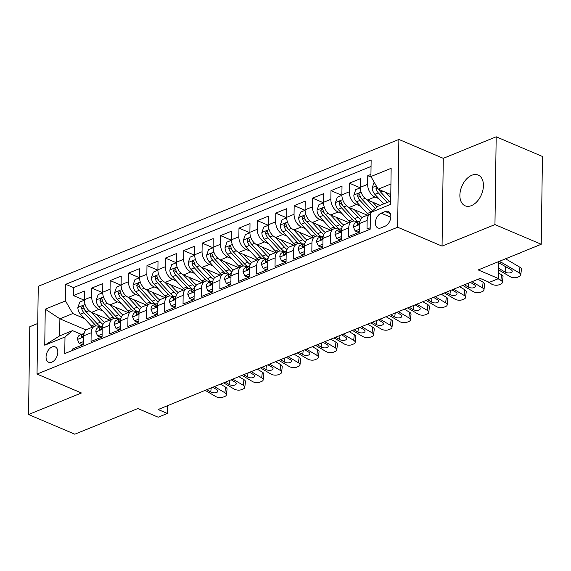 <?xml version="1.0" encoding="UTF-8"?>
<svg xmlns="http://www.w3.org/2000/svg" width="571" height="571" viewBox="0 0 571 571"><rect width="100%" height="100%" fill="white"/><g stroke="black" fill="none" stroke-linecap="round" stroke-linejoin="round"><path stroke-width="0.86" d="M471.439 205.617A16.702 10.642 -67 0 0 482.895 190.1A16.702 10.642 -67 0 0 478.191 175.061A16.702 10.642 -67 0 0 471.867 175.24A16.702 10.642 -67 0 0 460.412 190.757A16.702 10.642 -67 0 0 465.115 205.796A16.702 10.642 -67 0 0 471.439 205.617M51.833 362.157A8.351 5.325 -67 0 0 57.557 354.398A8.351 5.325 -67 0 0 55.209 346.882A8.351 5.325 -67 0 0 52.047 346.975A8.351 5.325 -67 0 0 46.322 354.727A8.351 5.325 -67 0 0 48.671 362.25A8.351 5.325 -67 0 0 51.833 362.157M37.736 323.493L29.778 326.733L28.55 414.525L74.815 434.21L137.832 408.543L158.188 417.208L167.389 413.461L167.496 405.71M398.872 139.438L38.257 286.292L37.029 374.084L397.644 227.229L398.872 139.438L443.289 158.331L442.061 246.122L494.957 224.581L496.185 136.79L443.289 158.331M496.185 136.79L542.45 156.475L541.222 244.267L478.205 269.933L498.569 278.591L498.804 261.539M494.957 224.581L541.222 244.267M72.624 350.387L72.645 348.952L83.68 344.456L83.801 335.791L91.16 332.793A10.442 6.773 -112.2 0 1 94.629 326.277A10.442 6.773 -112.2 0 1 98.697 326.455L99.854 326.947M91.16 332.793L91.039 341.458L102.081 336.961L102.202 328.304L109.561 325.306A10.442 6.773 -112.2 0 1 113.029 318.782A10.442 6.773 -112.2 0 1 117.098 318.961L118.254 319.453M109.561 325.306L109.439 333.964L120.481 329.467L120.602 320.809L127.961 317.811A10.442 6.773 -112.2 0 1 131.423 311.295A10.442 6.773 -112.2 0 1 135.491 311.466L136.655 311.966M127.961 317.811L127.84 326.469L138.874 321.973L138.996 313.315L146.362 310.317A10.442 6.773 -112.2 0 1 149.823 303.801A10.442 6.773 -112.2 0 1 153.892 303.979L155.055 304.471M146.362 310.317L146.24 318.982L157.275 314.485L157.396 305.82L164.755 302.823A10.442 6.773 -112.2 0 1 168.224 296.306A10.442 6.773 -112.2 0 1 172.292 296.485L173.448 296.977M164.755 302.823L164.634 311.488L175.675 306.991L175.797 298.333L183.155 295.335A10.442 6.773 -112.2 0 1 186.624 288.812A10.442 6.773 -112.2 0 1 190.693 288.99L191.849 289.483M183.155 295.335L183.034 303.993L194.076 299.497L194.197 290.839L201.556 287.841A10.442 6.773 -112.2 0 1 205.018 281.325A10.442 6.773 -112.2 0 1 209.093 281.496L210.249 281.995M201.556 287.841L201.435 296.499L212.476 292.002L212.59 283.344L219.956 280.347A10.442 6.773 -112.2 0 1 223.418 273.83A10.442 6.773 -112.2 0 1 227.486 274.009L228.65 274.501M219.956 280.347L219.835 289.005L230.87 284.515L230.991 275.85L238.35 272.852A10.442 6.773 -112.2 0 1 241.819 266.336A10.442 6.773 -112.2 0 1 245.887 266.514L247.05 267.007M238.35 272.852L238.228 281.517L249.27 277.021L249.391 268.356L256.75 265.365A10.442 6.773 -112.2 0 1 260.219 258.841A10.442 6.773 -112.2 0 1 264.287 259.02L265.444 259.512M256.75 265.365L256.629 274.023L267.671 269.526L267.792 260.868L275.151 257.871A10.442 6.773 -112.2 0 1 278.612 251.354A10.442 6.773 -112.2 0 1 282.688 251.525L283.844 252.025M275.151 257.871L275.029 266.529L286.071 262.032L286.185 253.374L293.551 250.376A10.442 6.773 -112.2 0 1 297.013 243.86A10.442 6.773 -112.2 0 1 301.081 244.038L302.245 244.531M293.551 250.376L293.43 259.034L304.464 254.545L304.586 245.88L311.944 242.882A10.442 6.773 -112.2 0 1 315.413 236.365A10.442 6.773 -112.2 0 1 319.482 236.544L320.645 237.036M311.944 242.882L311.823 251.547L322.865 247.05L322.986 238.385L330.345 235.395A10.442 6.773 -112.2 0 1 333.814 228.871A10.442 6.773 -112.2 0 1 337.882 229.05L339.038 229.542M330.345 235.395L330.224 244.053L341.265 239.556L341.387 230.898L348.745 227.9A10.442 6.773 -112.2 0 1 352.207 221.377A10.442 6.773 -112.2 0 1 356.283 221.555L357.439 222.048M348.745 227.9L348.624 236.558L359.666 232.062L359.787 223.404A10.442 6.773 -112.2 0 1 363.249 216.887L370.393 213.975A10.442 6.773 -112.2 0 0 367.146 220.406L367.025 229.064L370.201 227.772M370.943 174.391L367.767 175.682L371.278 177.174M380.186 205.353L367.56 199.978A10.442 6.773 -112.2 0 1 360.287 187.338L360.408 178.68L349.366 183.177L360.287 187.823L355.747 189.672L353.842 195.168A6.916 4.482 67.8 0 0 356.461 201.82L367.289 213.504A19.964 12.947 67.8 0 0 368.516 214.739M367.353 215.21L349.159 207.473A10.442 6.773 67.8 0 1 341.886 194.832L342.008 186.167L330.973 190.664L341.893 195.311L337.347 197.166L335.441 202.662A6.916 4.482 67.8 0 0 338.068 209.307L348.888 220.998A19.964 12.947 67.8 0 0 350.123 222.233M348.952 222.704L330.759 214.967A10.442 6.773 67.8 0 1 323.493 202.327L323.614 193.662L312.573 198.158L323.493 202.805L318.946 204.661L317.041 210.157A6.916 4.482 67.8 0 0 319.667 216.802L330.495 228.493A19.964 12.947 67.8 0 0 331.722 229.72M330.559 230.199L312.358 222.454A10.442 6.773 67.8 0 1 305.092 209.814L305.214 201.156L294.172 205.653L305.092 210.299L300.546 212.155L298.647 217.651A6.916 4.482 67.8 0 0 301.267 224.296L312.094 235.987A19.964 12.947 67.8 0 0 313.322 237.215M312.159 237.693L293.965 229.949A10.442 6.773 67.8 0 1 286.692 217.308L286.813 208.651L275.772 213.147L286.692 217.794L282.153 219.642L280.247 225.138A6.916 4.482 67.8 0 0 282.866 231.79L293.694 243.474A19.964 12.947 67.8 0 0 294.921 244.709M293.758 245.18L275.565 237.443A10.442 6.773 67.8 0 1 268.291 224.803L268.413 216.138L257.378 220.634L268.299 225.281L263.752 227.137L261.846 232.633A6.916 4.482 67.8 0 0 264.473 239.285L275.293 250.969A19.964 12.947 67.8 0 0 276.528 252.204M275.358 252.675L257.164 244.938A10.442 6.773 67.8 0 1 249.898 232.297L250.012 223.632L238.978 228.129L249.898 232.775L245.352 234.631L243.446 240.127A6.916 4.482 67.8 0 0 246.072 246.772L256.9 258.463A19.964 12.947 67.8 0 0 258.128 259.698M256.964 260.169L238.764 252.425A10.442 6.773 67.8 0 1 231.498 239.784L231.619 231.127L220.577 235.623L231.498 240.27L226.951 242.125L225.053 247.621A6.916 4.482 67.8 0 0 227.672 254.266L238.5 265.958A19.964 12.947 67.8 0 0 239.727 267.185M238.564 267.663L220.37 259.919A10.442 6.773 67.8 0 1 213.097 247.279L213.219 238.621L202.177 243.118L213.097 247.764L208.558 249.613L206.652 255.109A6.916 4.482 67.8 0 0 209.272 261.761L220.099 273.445A19.964 12.947 67.8 0 0 221.327 274.68M220.163 275.158L201.97 267.414A10.442 6.773 67.8 0 1 194.697 254.773L194.818 246.115L183.783 250.605L194.704 255.251M201.763 282.645L183.569 274.908A10.442 6.773 67.8 0 1 176.303 262.267L176.418 253.603L165.383 258.099L176.303 262.746M183.37 290.139L165.169 282.395A10.442 6.773 67.8 0 1 157.903 269.755L158.024 261.097L146.983 265.594L157.903 270.24L153.356 272.096L151.451 277.592A6.916 4.482 67.8 0 0 154.077 284.237L164.905 295.928A19.964 12.947 67.8 0 0 166.132 297.156M164.969 297.634L146.776 289.89A10.442 6.773 67.8 0 1 139.502 277.249L139.624 268.591L128.582 273.088L139.502 277.734L134.963 279.59L133.057 285.079A6.916 4.482 67.8 0 0 135.677 291.731L146.504 303.422A19.964 12.947 67.8 0 0 147.732 304.65M146.569 305.128L128.375 297.384A10.442 6.773 67.8 0 1 121.102 284.743L121.223 276.086L110.189 280.575L121.109 285.222L116.563 287.077L114.657 292.573A6.916 4.482 67.8 0 0 117.283 299.225L128.104 310.91A19.964 12.947 67.8 0 0 129.331 312.144M128.168 312.615L109.975 304.878A10.442 6.773 67.8 0 1 102.701 292.238L102.823 283.573L91.788 288.07L102.709 292.716L98.162 294.572L96.256 300.068A6.916 4.482 67.8 0 0 98.883 306.713L109.711 318.404A19.964 12.947 67.8 0 0 110.938 319.639M498.569 278.591L489.368 282.338L480.111 278.398L158.131 409.521L167.389 413.461M385.247 211.52L381.192 213.169A8.094 5.153 -67 0 0 375.647 220.677A8.094 5.153 -67 0 0 377.923 227.965A8.094 5.153 -67 0 0 380.993 227.879L385.04 226.23A8.094 5.153 -67 0 0 390.585 218.714A8.094 5.153 -67 0 0 388.309 211.427A8.094 5.153 -67 0 0 385.247 211.52L390.371 213.697M86.114 329.959L59.884 318.804L59.648 335.884L72.524 330.638L64.994 336.983L64.759 353.592L370.179 229.214L370.408 212.605L377.945 206.259L390.692 201.071M64.994 336.983L44.752 345.227L45.259 309.161L65.494 300.917L65.729 284.308L371.143 159.93L370.914 176.539L391.149 168.295L390.65 204.361L370.408 212.605M102.908 311.059L98.933 309.375A10.442 6.773 -112.2 0 1 91.667 296.734L91.788 288.07M109.775 320.11L91.574 312.366L98.933 309.375M121.309 303.572L117.333 301.881A10.442 6.773 -112.2 0 1 110.067 289.24L110.189 280.575M139.702 296.078L135.734 294.386A10.442 6.773 -112.2 0 1 128.461 281.746L128.582 273.088M158.103 288.583L154.134 286.892A10.442 6.773 -112.2 0 1 146.861 274.251L146.983 265.594M176.503 281.089L172.528 279.397A10.442 6.773 -112.2 0 1 165.262 266.764L165.383 258.099M194.904 273.595L190.928 271.91A10.442 6.773 -112.2 0 1 183.662 259.27L183.783 250.605M213.297 266.107L209.329 264.416A10.442 6.773 -112.2 0 1 202.055 251.775L202.177 243.118M231.698 258.613L227.729 256.921A10.442 6.773 -112.2 0 1 220.456 244.281L220.577 235.623M250.098 251.119L246.122 249.427A10.442 6.773 -112.2 0 1 238.856 236.787L238.978 228.129M268.498 243.624L264.523 241.94A10.442 6.773 -112.2 0 1 257.257 229.299L257.378 220.634M286.892 236.137L282.923 234.445A10.442 6.773 -112.2 0 1 275.65 221.805L275.772 213.147M305.292 228.643L301.324 226.951A10.442 6.773 -112.2 0 1 294.051 214.311L294.172 205.653M323.693 221.148L319.717 219.457A10.442 6.773 -112.2 0 1 312.451 206.816L312.573 198.158M342.093 213.654L338.118 211.969A10.442 6.773 -112.2 0 1 330.852 199.329L330.973 190.664M360.487 206.167L356.518 204.475A10.442 6.773 -112.2 0 1 349.245 191.835L349.366 183.177M378.887 198.672L374.919 196.981A10.442 6.773 -112.2 0 1 367.645 184.34L367.767 175.682M371.057 166.439L73.502 287.613L73.388 295.564L84.308 300.21L79.762 302.066L77.856 307.562A6.916 4.482 67.8 0 0 80.482 314.207L91.31 325.898A19.964 12.947 67.8 0 0 92.538 327.126M91.574 312.366A10.442 6.773 67.8 0 1 84.308 299.725L84.429 291.067L73.388 295.564M72.524 330.638L81.46 334.442M390.935 183.983L378.18 189.179L370.914 176.539M390.785 194.54L378.18 189.179M442.061 246.122L397.644 227.229M28.55 414.525L81.446 392.984L37.029 374.084M84.508 318.554L72.767 313.558L59.884 318.804L45.259 309.161M352.207 221.377L344.848 224.374A10.442 6.773 67.8 0 0 341.387 230.898M333.814 228.871L326.455 231.869A10.442 6.773 67.8 0 0 322.986 238.385M315.413 236.365L308.055 239.363A10.442 6.773 67.8 0 0 304.586 245.88M297.013 243.86L289.654 246.858A10.442 6.773 67.8 0 0 286.185 253.374M278.612 251.354L271.254 254.345A10.442 6.773 67.8 0 0 267.792 260.868M260.219 258.841L252.853 261.839A10.442 6.773 67.8 0 0 249.391 268.356M241.819 266.336L234.46 269.334A10.442 6.773 67.8 0 0 230.991 275.85M223.418 273.83L216.059 276.828A10.442 6.773 67.8 0 0 212.59 283.344M205.018 281.325L197.659 284.315A10.442 6.773 67.8 0 0 194.197 290.839M186.624 288.812L179.258 291.81A10.442 6.773 67.8 0 0 175.797 298.333M168.224 296.306L160.865 299.304A10.442 6.773 67.8 0 0 157.396 305.82M149.823 303.801L142.464 306.798A10.442 6.773 67.8 0 0 138.996 313.315M131.423 311.295L124.064 314.293A10.442 6.773 67.8 0 0 120.602 320.809M113.029 318.782L105.664 321.78A10.442 6.773 67.8 0 0 102.202 328.304M73.502 287.613L65.729 284.308M65.494 300.917L72.767 313.558M94.629 326.277L87.27 329.274A10.442 6.773 67.8 0 0 83.801 335.791M44.752 345.227L59.648 335.884M499.068 261.432A13.047 8.465 -112.2 0 1 501.581 262.474L519.26 272.881L519.924 267.242A5.218 2.57 6.7 0 1 521.43 269.348L520.766 274.986A5.218 2.57 -173.3 0 0 519.26 272.881M505.563 258.791L519.924 267.242M498.683 269.926L510.067 276.628A5.218 2.57 -173.3 0 0 517.405 277.285L519.246 276.535A5.218 2.57 -173.3 0 0 520.766 274.986M501.581 262.474L499.604 263.281L511.009 269.676A4.175 2.056 6.7 0 1 512.216 271.361A4.175 2.056 6.7 0 1 511.002 272.595A4.175 2.056 6.7 0 1 505.128 272.074L505.77 266.586M498.711 268.291L505.128 272.074M374.155 182.178L372.242 187.681A6.916 4.482 67.8 0 0 374.862 194.326L383.733 203.904M385.746 192.398L390.742 197.787M376.553 186.339L375.939 188.13A6.916 4.482 67.8 0 0 378.359 192.905L387.231 202.484M379.565 190.7L379.479 190.607A3.526 2.284 -112.2 0 1 378.652 189.379M521.237 252.411A5.218 1.742 175.4 0 1 520.16 253.01L518.318 253.76A5.218 1.742 175.4 0 1 516.755 254.231M389.436 201.584L380.564 192.006A6.916 4.482 -112.2 0 1 378.901 189.486M498.133 278.769L500.867 280.375L501.524 274.737A5.218 2.57 6.7 0 1 503.03 276.842L502.366 282.481A5.218 2.57 -173.3 0 0 500.867 280.375M498.64 273.038L501.524 274.737M359.701 229.114L355.169 230.962L353.399 226.965A6.916 4.482 -112.2 0 1 355.69 222.761L359.188 221.341A6.916 4.482 67.8 0 0 357.146 223.861L357.439 224.767L358.131 224.689L359.352 222.961A6.916 4.482 -112.2 0 1 359.944 221.662M486.735 281.217L491.667 284.122A5.218 2.57 -173.3 0 0 499.011 284.779L500.846 284.03A5.218 2.57 -173.3 0 0 502.366 282.481M355.169 230.962L357.574 231.983L359.673 231.127M360.058 221.105L359.673 221.191A6.916 4.482 67.8 0 0 359.188 221.341M472.003 281.703L482.466 287.87L483.13 282.231A5.218 2.57 6.7 0 1 484.629 284.337L483.972 289.975A5.218 2.57 -173.3 0 0 482.466 287.87M478.048 279.24L483.13 282.231M341.308 236.608L336.769 238.45L334.999 234.46A6.916 4.482 -112.2 0 1 337.29 230.256L340.787 228.835A6.916 4.482 67.8 0 0 338.746 231.348L338.81 232.069L339.731 232.176L340.951 230.448A6.916 4.482 -112.2 0 1 341.544 229.157M462.803 285.45L473.266 291.617A5.218 2.57 -173.3 0 0 480.611 292.273L482.452 291.524A5.218 2.57 -173.3 0 0 483.972 289.975M336.769 238.45L339.174 239.477L341.28 238.621M470.347 282.381L474.215 284.658A4.175 2.056 6.7 0 1 475.422 286.342A4.175 2.056 6.7 0 1 474.201 287.584A4.175 2.056 6.7 0 1 468.327 287.056L468.805 283.009M464.459 284.779L468.327 287.056M341.658 228.6L341.272 228.685A6.916 4.482 67.8 0 0 340.787 228.835M453.602 289.197L464.066 295.357L464.73 289.718A5.218 2.57 6.7 0 1 466.236 291.831L465.572 297.47A5.218 2.57 -173.3 0 0 464.066 295.357M459.655 286.735L464.73 289.718M322.908 244.095L318.368 245.944L316.598 241.947A6.916 4.482 -112.2 0 1 318.889 237.75L322.387 236.323A6.916 4.482 67.8 0 0 320.345 238.842L320.41 239.563L321.33 239.67L322.558 237.943A6.916 4.482 -112.2 0 1 323.143 236.644M444.402 292.944L454.866 299.104A5.218 2.57 -173.3 0 0 462.21 299.768L464.052 299.018A5.218 2.57 -173.3 0 0 465.572 297.47M318.368 245.944L320.781 246.972L322.879 246.115M451.947 289.875L455.815 292.152A4.175 2.056 6.7 0 1 457.021 293.837A4.175 2.056 6.7 0 1 455.801 295.079A4.175 2.056 6.7 0 1 449.927 294.55L450.405 290.496M446.058 292.266L449.927 294.55M323.257 236.094L322.872 236.173A6.916 4.482 67.8 0 0 322.387 236.323M435.202 296.692L445.666 302.851L446.329 297.213A5.218 2.57 6.7 0 1 447.835 299.325L447.172 304.957A5.218 2.57 -173.3 0 0 445.666 302.851M441.255 294.222L446.329 297.213M304.507 251.59L299.975 253.438L298.198 249.441A6.916 4.482 -112.2 0 1 300.496 245.245L303.986 243.817A6.916 4.482 67.8 0 0 301.952 246.337L302.009 247.057L302.937 247.164L304.157 245.437A6.916 4.482 -112.2 0 1 304.75 244.138M426.002 300.439L436.472 306.598A5.218 2.57 -173.3 0 0 443.81 307.255L445.651 306.506A5.218 2.57 -173.3 0 0 447.172 304.957M299.975 253.438L302.38 254.459L304.479 253.603M433.546 297.363L437.415 299.647A4.175 2.056 6.7 0 1 438.621 301.331A4.175 2.056 6.7 0 1 437.407 302.566A4.175 2.056 6.7 0 1 431.533 302.045L432.004 297.991M427.658 299.761L431.533 302.045M304.864 243.581L304.471 243.667A6.916 4.482 67.8 0 0 303.986 243.817M367.339 199.886L375.304 208.479M372.706 202.17L377.131 206.945M372.599 210.756L362.171 199.493A6.916 4.482 -112.2 0 1 359.744 194.725L359.059 193.648L358.331 193.712L357.539 195.625A6.916 4.482 67.8 0 0 359.958 200.392L370.786 212.084A19.964 12.947 67.8 0 0 370.893 212.198M361.165 198.194L361.079 198.101A3.526 2.284 -112.2 0 1 360.201 196.752L357.539 195.625M348.945 207.373L358.088 217.251A19.964 12.947 67.8 0 0 360.587 219.571M354.305 209.664L359.209 214.96A16.573 10.749 67.8 0 0 362.157 217.53M358.131 221.769A19.964 12.947 -112.2 0 1 354.598 218.679L343.771 206.988A6.916 4.482 -112.2 0 1 341.351 202.22L340.651 201.135L339.931 201.206L339.138 203.112A6.916 4.482 67.8 0 0 341.558 207.887L352.386 219.578A19.964 12.947 67.8 0 0 353.877 221.048M342.764 205.681L342.679 205.589A3.526 2.284 -112.2 0 1 341.801 204.247L339.138 203.112M330.545 214.867L339.695 224.746A19.964 12.947 67.8 0 0 342.186 227.065M335.905 217.151L340.808 222.447A16.573 10.749 67.8 0 0 343.756 225.017M339.738 229.264A19.964 12.947 -112.2 0 1 336.198 226.166L325.37 214.482A6.916 4.482 -112.2 0 1 322.95 209.707L322.251 208.629L321.537 208.7L320.745 210.606A6.916 4.482 67.8 0 0 323.165 215.381L333.985 227.065A19.964 12.947 67.8 0 0 335.484 228.543M324.371 213.176L324.278 213.083A3.526 2.284 -112.2 0 1 323.407 211.741L320.745 210.606M312.144 222.362L321.295 232.24A19.964 12.947 67.8 0 0 323.786 234.56M317.505 224.646L322.415 229.942A16.573 10.749 67.8 0 0 325.356 232.511M321.337 236.751A19.964 12.947 -112.2 0 1 317.797 233.66L306.97 221.976A6.916 4.482 -112.2 0 1 304.55 217.201L303.865 216.124L303.137 216.195L302.345 218.101A6.916 4.482 67.8 0 0 304.764 222.876L315.592 234.56A19.964 12.947 67.8 0 0 317.083 236.037M305.97 220.67L305.885 220.577A3.526 2.284 -112.2 0 1 305.007 219.235L302.345 218.101M416.801 304.186L427.272 310.346L427.929 304.707A5.218 2.57 6.7 0 1 429.435 306.813L428.771 312.451A5.218 2.57 -173.3 0 0 427.272 310.346M422.854 301.716L427.929 304.707M286.107 259.084L281.574 260.933L279.804 256.936A6.916 4.482 -112.2 0 1 282.095 252.732L285.593 251.311A6.916 4.482 67.8 0 0 283.551 253.831L283.844 254.737L284.536 254.659L285.757 252.932A6.916 4.482 -112.2 0 1 286.349 251.633M407.601 307.926L418.072 314.093A5.218 2.57 -173.3 0 0 425.416 314.749L427.251 314A5.218 2.57 -173.3 0 0 428.771 312.451M281.574 260.933L283.98 261.953L286.078 261.097M415.146 304.857L419.021 307.134A4.175 2.056 6.7 0 1 420.22 308.825A4.175 2.056 6.7 0 1 419.007 310.06A4.175 2.056 6.7 0 1 413.133 309.532L413.604 305.485M409.257 307.255L413.133 309.532M286.464 251.076L286.078 251.161A6.916 4.482 67.8 0 0 285.593 251.311M293.744 229.856L302.894 239.734A19.964 12.947 67.8 0 0 305.392 242.054M299.111 232.14L304.015 237.436A16.573 10.749 67.8 0 0 306.955 240.006M302.937 244.245A19.964 12.947 -112.2 0 1 299.397 241.155L288.576 229.463A6.916 4.482 -112.2 0 1 286.15 224.696L285.464 223.618L284.736 223.682L283.944 225.595A6.916 4.482 67.8 0 0 286.364 230.363L297.191 242.054A19.964 12.947 67.8 0 0 298.683 243.524M287.57 228.164L287.484 228.072A3.526 2.284 -112.2 0 1 286.606 226.73L283.944 225.595M398.401 311.673L408.872 317.84L409.535 312.201A5.218 2.57 6.7 0 1 411.034 314.307L410.378 319.946A5.218 2.57 -173.3 0 0 408.872 317.84M404.454 309.211L409.535 312.201M267.713 266.578L263.174 268.42L261.404 264.43A6.916 4.482 -112.2 0 1 263.695 260.226L267.192 258.806A6.916 4.482 67.8 0 0 265.151 261.318L265.215 262.039L266.136 262.146L267.356 260.419A6.916 4.482 -112.2 0 1 267.949 259.127M389.208 315.42L399.671 321.587A5.218 2.57 -173.3 0 0 407.016 322.244L408.857 321.494A5.218 2.57 -173.3 0 0 410.378 319.946M263.174 268.42L265.579 269.448L267.685 268.591M396.745 312.351L400.621 314.628A4.175 2.056 6.7 0 1 401.827 316.313A4.175 2.056 6.7 0 1 400.606 317.555A4.175 2.056 6.7 0 1 394.732 317.026L395.211 312.979M390.864 314.749L394.732 317.026M268.063 258.57L267.678 258.656A6.916 4.482 67.8 0 0 267.192 258.806M275.343 237.343L284.494 247.222A19.964 12.947 67.8 0 0 286.992 249.541M280.711 239.634L285.614 244.93A16.573 10.749 67.8 0 0 288.562 247.5M284.536 251.74A19.964 12.947 -112.2 0 1 281.003 248.649L270.176 236.958A6.916 4.482 -112.2 0 1 267.756 232.19L267.057 231.105L266.336 231.176L265.544 233.089A6.916 4.482 67.8 0 0 267.963 237.857L278.791 249.548A19.964 12.947 67.8 0 0 280.282 251.019M269.169 235.659L269.084 235.559A3.526 2.284 -112.2 0 1 268.206 234.217L265.544 233.089M380.008 319.168L390.471 325.327L391.135 319.696A5.218 2.57 6.7 0 1 392.641 321.801L391.977 327.44A5.218 2.57 -173.3 0 0 390.471 325.327M386.06 316.705L391.135 319.696M249.313 274.066L244.773 275.914L243.003 271.917A6.916 4.482 -112.2 0 1 245.294 267.72L248.792 266.293A6.916 4.482 67.8 0 0 246.751 268.813L246.815 269.533L247.735 269.64L248.963 267.913A6.916 4.482 -112.2 0 1 249.548 266.621M370.807 322.915L381.271 329.074A5.218 2.57 -173.3 0 0 388.615 329.738L390.457 328.989A5.218 2.57 -173.3 0 0 391.977 327.44M244.773 275.914L247.186 276.942L249.284 276.086M378.352 319.846L382.22 322.123A4.175 2.056 6.7 0 1 383.427 323.807A4.175 2.056 6.7 0 1 382.206 325.049A4.175 2.056 6.7 0 1 376.332 324.521L376.81 320.467M372.463 322.237L376.332 324.521M249.663 266.065L249.277 266.143A6.916 4.482 67.8 0 0 248.792 266.293M256.95 244.838L266.1 254.716A19.964 12.947 67.8 0 0 268.591 257.036M262.31 247.122L267.214 252.418A16.573 10.749 67.8 0 0 270.162 254.987M266.143 259.234A19.964 12.947 -112.2 0 1 262.603 256.143L251.775 244.452A6.916 4.482 -112.2 0 1 249.356 239.677L248.656 238.599L247.942 238.671L247.15 240.577A6.916 4.482 67.8 0 0 249.57 245.352L260.39 257.036A19.964 12.947 67.8 0 0 261.889 258.513M250.776 243.146L250.683 243.053A3.526 2.284 -112.2 0 1 249.812 241.711L247.15 240.577M361.607 326.662L372.071 332.822L372.735 327.183A5.218 2.57 6.7 0 1 374.241 329.296L373.577 334.927A5.218 2.57 -173.3 0 0 372.071 332.822M367.66 324.2L372.735 327.183M230.912 281.56L226.38 283.409L224.603 279.412A6.916 4.482 -112.2 0 1 226.901 275.215L230.391 273.787A6.916 4.482 67.8 0 0 228.357 276.307L228.414 277.028L229.342 277.135L230.563 275.408A6.916 4.482 -112.2 0 1 231.155 274.109M352.407 330.409L362.87 336.569A5.218 2.57 -173.3 0 0 370.215 337.225L372.056 336.476A5.218 2.57 -173.3 0 0 373.577 334.927M226.38 283.409L228.785 284.429L230.884 283.573M359.951 327.333L363.82 329.617A4.175 2.056 6.7 0 1 365.026 331.301A4.175 2.056 6.7 0 1 363.813 332.536A4.175 2.056 6.7 0 1 357.938 332.015L358.41 327.961M354.063 329.731L357.938 332.015M231.269 273.552L230.877 273.637A6.916 4.482 67.8 0 0 230.391 273.787M238.55 252.332L247.7 262.21A19.964 12.947 67.8 0 0 250.191 264.53M243.91 254.616L248.82 259.912A16.573 10.749 67.8 0 0 251.761 262.482M247.743 266.721A19.964 12.947 -112.2 0 1 244.202 263.631L233.375 251.947A6.916 4.482 -112.2 0 1 230.955 247.172L230.27 246.094L229.542 246.165L228.75 248.071A6.916 4.482 67.8 0 0 231.169 252.846L241.997 264.53A19.964 12.947 67.8 0 0 243.489 266.007M232.376 250.64L232.29 250.548A3.526 2.284 -112.2 0 1 231.412 249.206L228.75 248.071M343.207 334.156L353.677 340.316L354.334 334.677A5.218 2.57 6.7 0 1 355.84 336.783L355.176 342.422A5.218 2.57 -173.3 0 0 353.677 340.316M349.259 331.687L354.334 334.677M212.512 289.054L207.98 290.903L206.21 286.906A6.916 4.482 -112.2 0 1 208.501 282.702L211.998 281.282A6.916 4.482 67.8 0 0 209.957 283.801L210.021 284.522L210.942 284.629L212.162 282.902A6.916 4.482 -112.2 0 1 212.755 281.603M334.006 337.896L344.477 344.063A5.218 2.57 -173.3 0 0 351.822 344.72L353.656 343.97A5.218 2.57 -173.3 0 0 355.176 342.422M207.98 290.903L210.385 291.924L212.483 291.067M341.551 334.827L345.426 337.104A4.175 2.056 6.7 0 1 346.626 338.796A4.175 2.056 6.7 0 1 345.412 340.03A4.175 2.056 6.7 0 1 339.538 339.502L340.009 335.455M335.662 337.225L339.538 339.502M212.869 281.046L212.476 281.132A6.916 4.482 67.8 0 0 211.998 281.282M220.149 259.826L229.299 269.705A19.964 12.947 67.8 0 0 231.797 272.024M225.516 262.11L230.42 267.406A16.573 10.749 67.8 0 0 233.361 269.976M229.342 274.216A19.964 12.947 -112.2 0 1 225.802 271.125L214.974 259.434A6.916 4.482 -112.2 0 1 212.555 254.666L211.87 253.588L211.142 253.652L210.349 255.565A6.916 4.482 67.8 0 0 212.769 260.333L223.596 272.024A19.964 12.947 67.8 0 0 225.088 273.495M213.975 258.135L213.889 258.042A3.526 2.284 -112.2 0 1 213.012 256.7L210.349 255.565M324.806 341.644L335.277 347.81L335.941 342.172A5.218 2.57 6.7 0 1 337.44 344.277L336.783 349.916A5.218 2.57 -173.3 0 0 335.277 347.81M330.859 339.181L335.941 342.172M194.119 296.549L189.579 298.39L187.809 294.4A6.916 4.482 -112.2 0 1 190.1 290.196L193.598 288.776A6.916 4.482 67.8 0 0 191.556 291.289L191.849 292.202L192.541 292.116L193.762 290.389A6.916 4.482 -112.2 0 1 194.354 289.097M315.613 345.391L326.077 351.558A5.218 2.57 -173.3 0 0 333.421 352.214L335.263 351.465A5.218 2.57 -173.3 0 0 336.783 349.916M189.579 298.39L191.984 299.418L194.09 298.562M323.15 342.322L327.026 344.599A4.175 2.056 6.7 0 1 328.225 346.283A4.175 2.056 6.7 0 1 327.012 347.525A4.175 2.056 6.7 0 1 321.138 346.997L321.616 342.95M317.269 344.72L321.138 346.997M194.468 288.541L194.083 288.626A6.916 4.482 67.8 0 0 193.598 288.776M194.704 255.258L190.157 257.107L188.252 262.603A6.916 4.482 67.8 0 0 190.878 269.255L201.699 280.939A19.964 12.947 67.8 0 0 202.933 282.174M201.749 267.314L210.899 277.192A19.964 12.947 67.8 0 0 213.397 279.512M207.116 269.605L212.019 274.901A16.573 10.749 67.8 0 0 214.96 277.47M210.942 281.71A19.964 12.947 -112.2 0 1 207.409 278.619L196.581 266.928A6.916 4.482 -112.2 0 1 194.161 262.16L193.462 261.075L192.741 261.147L191.949 263.06A6.916 4.482 67.8 0 0 194.368 267.828L205.196 279.519A19.964 12.947 67.8 0 0 206.688 280.989M195.575 265.629L195.489 265.529A3.526 2.284 -112.2 0 1 194.611 264.187L191.949 263.06M306.413 349.138L316.876 355.305L317.54 349.666A5.218 2.57 6.7 0 1 319.046 351.772L318.382 357.41A5.218 2.57 -173.3 0 0 316.876 355.305M312.465 346.676L317.54 349.666M175.718 304.036L171.179 305.885L169.409 301.888A6.916 4.482 -112.2 0 1 171.7 297.691L175.197 296.263A6.916 4.482 67.8 0 0 173.156 298.783L173.22 299.504L174.141 299.611L175.368 297.884A6.916 4.482 -112.2 0 1 175.954 296.592M297.213 352.885L307.676 359.045A5.218 2.57 -173.3 0 0 315.021 359.709L316.862 358.959A5.218 2.57 -173.3 0 0 318.382 357.41M171.179 305.885L173.584 306.913L175.69 306.056M304.757 349.816L308.625 352.093A4.175 2.056 6.7 0 1 309.832 353.777A4.175 2.056 6.7 0 1 308.611 355.019A4.175 2.056 6.7 0 1 302.737 354.491L303.215 350.437M298.869 352.214L302.737 354.491M176.068 296.035L175.682 296.113A6.916 4.482 67.8 0 0 175.197 296.263M176.303 262.753L171.757 264.601L169.851 270.097A6.916 4.482 67.8 0 0 172.478 276.742L183.305 288.434A19.964 12.947 67.8 0 0 184.533 289.668M183.355 274.808L192.506 284.686A19.964 12.947 67.8 0 0 194.996 287.006M188.715 277.092L193.619 282.388A16.573 10.749 67.8 0 0 196.567 284.958M192.548 289.204A19.964 12.947 -112.2 0 1 189.008 286.114L178.181 274.423A6.916 4.482 -112.2 0 1 175.761 269.648L175.061 268.57L174.348 268.641L173.548 270.547A6.916 4.482 67.8 0 0 175.975 275.322L186.796 287.013A19.964 12.947 67.8 0 0 188.294 288.483M177.181 273.116L177.089 273.024A3.526 2.284 -112.2 0 1 176.218 271.682L173.548 270.547M288.012 356.632L298.476 362.792L299.14 357.153A5.218 2.57 6.7 0 1 300.646 359.266L299.982 364.905A5.218 2.57 -173.3 0 0 298.476 362.792M294.065 354.17L299.14 357.153M157.318 311.53L152.785 313.379L151.008 309.382A6.916 4.482 -112.2 0 1 153.306 305.185L156.797 303.758A6.916 4.482 67.8 0 0 154.755 306.277L154.82 306.998L155.747 307.105L156.968 305.378A6.916 4.482 -112.2 0 1 157.553 304.079M278.812 360.38L289.276 366.539A5.218 2.57 -173.3 0 0 296.62 367.196L298.462 366.446A5.218 2.57 -173.3 0 0 299.982 364.905M152.785 313.379L155.191 314.4L157.289 313.55M286.356 357.303L290.225 359.587A4.175 2.056 6.7 0 1 291.431 361.272A4.175 2.056 6.7 0 1 290.218 362.506A4.175 2.056 6.7 0 1 284.337 361.985L284.815 357.931M280.468 359.701L284.337 361.985M157.675 303.522L157.282 303.608A6.916 4.482 67.8 0 0 156.797 303.758M164.955 282.302L174.105 292.181A19.964 12.947 67.8 0 0 176.596 294.5M170.315 284.586L175.226 289.882A16.573 10.749 67.8 0 0 178.166 292.452M174.148 296.692A19.964 12.947 -112.2 0 1 170.608 293.601L159.78 281.917A6.916 4.482 -112.2 0 1 157.36 277.142L156.668 276.064L155.947 276.136L155.155 278.041A6.916 4.482 67.8 0 0 157.575 282.816L168.402 294.5A19.964 12.947 67.8 0 0 169.894 295.978M158.781 280.611L158.695 280.518A3.526 2.284 -112.2 0 1 157.817 279.176L155.155 278.041M269.612 364.127L280.083 370.286L280.739 364.648A5.218 2.57 6.7 0 1 282.245 366.753L281.582 372.392A5.218 2.57 -173.3 0 0 280.083 370.286M275.665 361.657L280.739 364.648M138.917 319.025L134.385 320.873L132.615 316.876A6.916 4.482 -112.2 0 1 134.906 312.672L138.403 311.252A6.916 4.482 67.8 0 0 136.362 313.772L136.426 314.493L137.347 314.6L138.567 312.872A6.916 4.482 -112.2 0 1 139.16 311.573M260.412 367.874L270.882 374.034A5.218 2.57 -173.3 0 0 278.227 374.69L280.061 373.941A5.218 2.57 -173.3 0 0 281.582 372.392M134.385 320.873L136.79 321.894L138.889 321.038M267.956 364.798L271.832 367.082A4.175 2.056 6.7 0 1 273.031 368.766A4.175 2.056 6.7 0 1 271.817 370.001A4.175 2.056 6.7 0 1 265.943 369.473L266.414 365.426M262.068 367.196L265.943 369.473M139.274 311.017L138.881 311.102A6.916 4.482 67.8 0 0 138.403 311.252M146.554 289.797L155.705 299.675A19.964 12.947 67.8 0 0 158.203 301.995M151.922 292.081L156.825 297.377A16.573 10.749 67.8 0 0 159.766 299.946M155.747 304.186A19.964 12.947 -112.2 0 1 152.207 301.095L141.38 289.404A6.916 4.482 -112.2 0 1 138.96 284.636L138.275 283.559L137.547 283.623L136.755 285.536A6.916 4.482 67.8 0 0 139.174 290.304L150.002 301.995A19.964 12.947 67.8 0 0 151.493 303.465M140.38 288.105L140.295 288.012A3.526 2.284 -112.2 0 1 139.417 286.671L136.755 285.536M251.211 371.614L261.682 377.781L262.346 372.142A5.218 2.57 6.7 0 1 263.845 374.248L263.188 379.886A5.218 2.57 -173.3 0 0 261.682 377.781M257.264 369.152L262.346 372.142M120.517 326.519L115.984 328.368L114.214 324.371A6.916 4.482 -112.2 0 1 116.505 320.167L120.003 318.746A6.916 4.482 67.8 0 0 117.961 321.266L118.254 322.172L118.946 322.087L120.167 320.367A6.916 4.482 -112.2 0 1 120.759 319.068M242.018 375.361L252.482 381.528A5.218 2.57 -173.3 0 0 259.826 382.185L261.668 381.435A5.218 2.57 -173.3 0 0 263.188 379.886M115.984 328.368L118.39 329.388L120.495 328.532M249.556 372.292L253.431 374.569A4.175 2.056 6.7 0 1 254.63 376.253A4.175 2.056 6.7 0 1 253.417 377.495A4.175 2.056 6.7 0 1 247.543 376.967L248.021 372.92M243.674 374.69L247.543 376.967M120.874 318.511L120.488 318.597A6.916 4.482 67.8 0 0 120.003 318.746M128.154 297.284L137.304 307.162A19.964 12.947 67.8 0 0 139.802 309.482M133.521 299.575L138.425 304.871A16.573 10.749 67.8 0 0 141.365 307.441M137.347 311.68A19.964 12.947 -112.2 0 1 133.807 308.59L122.986 296.899A6.916 4.482 -112.2 0 1 120.567 292.131L119.874 291.053L119.146 291.117L118.354 293.03A6.916 4.482 67.8 0 0 120.774 297.798L131.601 309.489A19.964 12.947 67.8 0 0 133.093 310.959M121.98 295.6L121.894 295.5A3.526 2.284 -112.2 0 1 121.016 294.158L118.354 293.03M232.818 379.108L243.282 385.275L243.945 379.636A5.218 2.57 6.7 0 1 245.451 381.742L244.788 387.381A5.218 2.57 -173.3 0 0 243.282 385.275M238.871 376.646L243.945 379.636M102.123 334.014L97.584 335.855L95.814 331.858A6.916 4.482 -112.2 0 1 98.105 327.661L101.602 326.241A6.916 4.482 67.8 0 0 99.561 328.753L99.625 329.474L100.546 329.581L101.774 327.854A6.916 4.482 -112.2 0 1 102.359 326.562M223.618 382.856L234.081 389.015A5.218 2.57 -173.3 0 0 241.426 389.679L243.267 388.93A5.218 2.57 -173.3 0 0 244.788 387.381M97.584 335.855L99.989 336.883L102.095 336.026M231.162 379.786L235.031 382.063A4.175 2.056 6.7 0 1 236.237 383.748A4.175 2.056 6.7 0 1 235.016 384.99A4.175 2.056 6.7 0 1 229.142 384.461L229.621 380.414M225.274 382.185L229.142 384.461M102.473 326.005L102.088 326.091A6.916 4.482 67.8 0 0 101.602 326.241M109.76 304.778L118.904 314.657A19.964 12.947 67.8 0 0 121.402 316.976M115.121 307.062L120.024 312.358A16.573 10.749 67.8 0 0 122.972 314.928M118.954 319.175A19.964 12.947 -112.2 0 1 115.413 316.084L104.586 304.393A6.916 4.482 -112.2 0 1 102.166 299.618L101.467 298.54L100.753 298.612L99.954 300.517A6.916 4.482 67.8 0 0 102.38 305.292L113.201 316.984A19.964 12.947 67.8 0 0 114.7 318.454M103.587 303.087L103.494 302.994A3.526 2.284 -112.2 0 1 102.623 301.652L99.954 300.517M214.418 386.603L224.881 392.762L225.545 387.124A5.218 2.57 6.7 0 1 227.051 389.236L226.387 394.875A5.218 2.57 -173.3 0 0 224.881 392.762M220.47 384.14L225.545 387.124M83.723 341.501L79.191 343.349L77.413 339.352A6.916 4.482 -112.2 0 1 79.712 335.156L83.202 333.728A6.916 4.482 67.8 0 0 81.161 336.248L81.225 336.969L82.153 337.076L83.373 335.348A6.916 4.482 -112.2 0 1 83.958 334.049M205.217 390.35L215.681 396.51A5.218 2.57 -173.3 0 0 223.025 397.166L224.867 396.424A5.218 2.57 -173.3 0 0 226.387 394.875M79.191 343.349L81.596 344.37L83.694 343.521M212.762 387.274L216.63 389.558A4.175 2.056 6.7 0 1 217.837 391.242A4.175 2.056 6.7 0 1 216.623 392.484A4.175 2.056 6.7 0 1 210.742 391.956L211.22 387.902M206.873 389.672L210.742 391.956M84.08 333.493L83.687 333.578A6.916 4.482 67.8 0 0 83.202 333.728M91.36 312.273L100.51 322.151A19.964 12.947 67.8 0 0 103.001 324.471M96.72 314.557L101.631 319.853A16.573 10.749 67.8 0 0 104.572 322.422M100.553 326.662A19.964 12.947 -112.2 0 1 97.013 323.571L86.185 311.887A6.916 4.482 -112.2 0 1 83.766 307.112L83.073 306.035L82.352 306.106L81.56 308.012A6.916 4.482 67.8 0 0 83.98 312.787L94.807 324.471A19.964 12.947 67.8 0 0 96.299 325.948M85.186 310.581L85.1 310.488A3.526 2.284 -112.2 0 1 84.222 309.147L81.56 308.012M109.975 304.878L117.333 301.881M128.375 297.384L135.734 294.386M146.776 289.89L154.134 286.892M165.169 282.395L172.528 279.397M183.569 274.908L190.928 271.91M201.97 267.414L209.329 264.416M220.37 259.919L227.729 256.921M238.764 252.425L246.122 249.427M257.164 244.938L264.523 241.94M275.565 237.443L282.923 234.445M293.965 229.949L301.324 226.951M312.358 222.454L319.717 219.457M330.759 214.967L338.118 211.969M349.159 207.473L356.518 204.475M367.56 199.978L374.919 196.981M360.287 187.338L367.645 184.34M84.308 299.725L91.667 296.734M102.701 292.238L110.067 289.24M121.102 284.743L128.461 281.746M139.502 277.249L146.861 274.251M157.903 269.755L165.262 266.764M176.303 262.267L183.662 259.27M194.697 254.773L202.055 251.775M213.097 247.279L220.456 244.281M231.498 239.784L238.856 236.787M249.898 232.297L257.257 229.299M268.291 224.803L275.65 221.805M286.692 217.308L294.051 214.311M305.092 209.814L312.451 206.816M323.493 202.327L330.852 199.329M341.886 194.832L349.245 191.835M359.787 223.404L367.146 220.406M390.807 217.258L381.192 213.169M376.303 185.903L372.285 187.538M378.359 192.905L374.862 194.326M382.741 191.121L380.564 192.006M378.109 189.058L375.939 188.13M353.442 227.065L359.766 224.489M358.481 224.424L357.146 223.861M335.041 234.56L341.372 231.976M340.088 231.919L338.746 231.348M316.641 242.047L322.972 239.47M321.687 239.413L320.345 238.842M298.24 249.541L304.571 246.965M303.287 246.908L301.952 246.337M361.072 192.106L353.884 195.032M370.786 212.084L367.289 213.504M359.958 200.392L356.461 201.82M365.033 198.33L362.171 199.493M342.671 199.6L335.491 202.527M352.386 219.578L348.888 220.998M358.088 217.251L354.598 218.679M341.558 207.887L338.068 209.307M346.633 205.824L343.771 206.988M324.278 207.095L317.091 210.021M333.985 227.065L330.495 228.493M339.695 224.746L336.198 226.166M323.165 215.381L319.667 216.802M328.232 213.311L325.37 214.482M305.878 214.582L298.69 217.508M315.592 234.56L312.094 235.987M321.295 232.24L317.797 233.66M304.764 222.876L301.267 224.296M309.839 220.806L306.97 221.976M279.847 257.036L286.171 254.459M284.886 254.402L283.551 253.831M287.477 222.076L280.29 225.003M297.191 242.054L293.694 243.474M302.894 239.734L299.397 241.155M286.364 230.363L282.866 231.79M291.438 228.3L288.576 229.463M261.447 264.53L267.778 261.946M266.493 261.889L265.151 261.318M269.077 229.571L261.896 232.497M278.791 249.548L275.293 250.969M284.494 247.222L281.003 248.649M267.963 237.857L264.473 239.285M273.038 235.794L270.176 236.958M243.046 272.017L249.377 269.441M248.092 269.384L246.751 268.813M250.683 237.065L243.496 239.991M260.39 257.036L256.9 258.463M266.1 254.716L262.603 256.143M249.57 245.352L246.072 246.772M254.637 243.282L251.775 244.452M224.646 279.512L230.977 276.935M229.692 276.878L228.357 276.307M232.283 244.552L225.095 247.479M241.997 264.53L238.5 265.958M247.7 262.21L244.202 263.631M231.169 252.846L227.672 254.266M236.244 250.776L233.375 251.947M206.252 287.006L212.576 284.429M211.291 284.372L209.957 283.801M213.882 252.047L206.695 254.973M223.596 272.024L220.099 273.445M229.299 269.705L225.802 271.125M212.769 260.333L209.272 261.761M217.844 258.27L214.974 259.434M187.852 294.5L194.183 291.924M192.898 291.86L191.556 291.289M195.482 259.541L188.302 262.467M205.196 279.519L201.699 280.939M210.899 277.192L207.409 278.619M194.368 267.828L190.878 269.255M199.443 265.765L196.581 266.928M169.451 301.988L175.782 299.411M174.498 299.354L173.156 298.783M177.081 267.035L169.901 269.962M186.796 287.013L183.305 288.434M192.506 284.686L189.008 286.114M175.975 275.322L172.478 276.742M181.043 273.252L178.181 274.423M151.051 309.482L157.382 306.905M156.097 306.848L154.755 306.277M158.688 274.523L151.501 277.449M168.402 294.5L164.905 295.928M174.105 292.181L170.608 293.601M157.575 282.816L154.077 284.237M162.649 280.746L159.78 281.917M132.658 316.976L138.981 314.4M137.697 314.343L136.362 313.772M140.288 282.017L133.1 284.943M150.002 301.995L146.504 303.422M155.705 299.675L152.207 301.095M139.174 290.304L135.677 291.731M144.249 288.241L141.38 289.404M114.257 324.471L120.588 321.894M119.303 321.83L117.961 321.266M121.887 289.511L114.707 292.438M131.601 309.489L128.104 310.91M137.304 307.162L133.807 308.59M120.774 297.798L117.283 299.225M125.848 295.735L122.986 296.899M95.857 331.958L102.188 329.381M100.903 329.324L99.561 328.753M103.487 297.006L96.306 299.932M113.201 316.984L109.711 318.404M118.904 314.657L115.413 316.084M102.38 305.292L98.883 306.713M107.448 303.222L104.586 304.393M77.456 339.452L83.787 336.876M82.502 336.819L81.161 336.248M85.093 304.493L77.906 307.419M94.807 324.471L91.31 325.898M100.51 322.151L97.013 323.571M83.98 312.787L80.482 314.207M89.055 310.717L86.185 311.887"/></g></svg>
